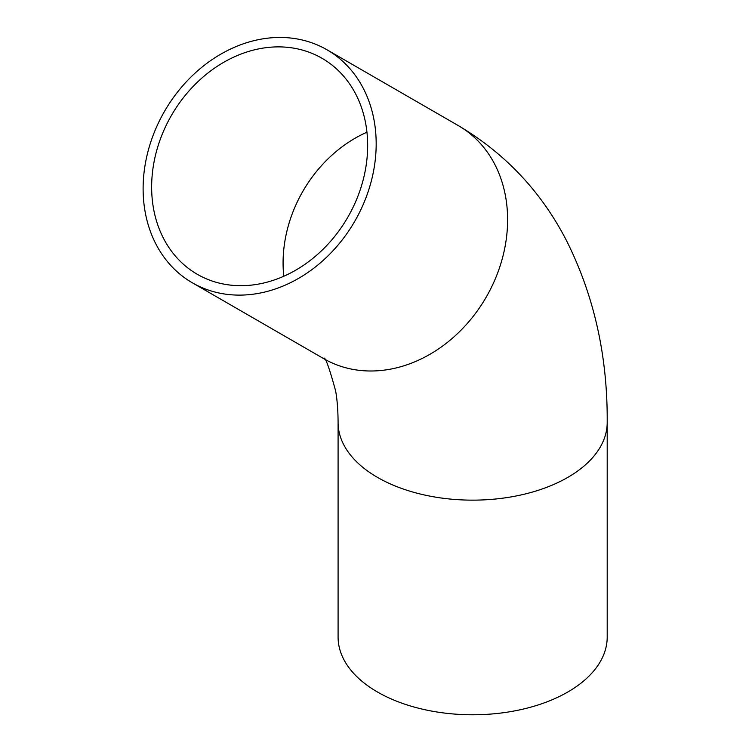 <?xml version="1.0" encoding="UTF-8"?>
<svg xmlns="http://www.w3.org/2000/svg" width="752" height="752" viewBox="0 0 752 752"><rect width="100%" height="100%" fill="white"/><g stroke="black" fill="none" stroke-linecap="round" stroke-linejoin="round"><path stroke-width="1.13" d="M197.287 274.292L197.287 274.292A124.71 101.83 120 0 1 171.465 115.366A124.71 101.83 120 0 1 322.006 58.28A124.71 101.83 120 0 1 347.838 217.196A124.71 101.83 120 0 1 197.287 274.292M192.371 282.818L192.371 282.818A134.561 109.867 120 0 1 164.5 111.352A134.561 109.867 120 0 1 326.932 49.754A134.561 109.867 120 0 1 354.794 221.22A134.561 109.867 120 0 1 192.371 282.818L323.802 358.704L192.371 282.818M607.202 422.455L607.202 637.085A134.561 77.691 180 0 1 524.144 708.863A134.561 77.691 180 0 1 377.495 692.019A134.561 77.691 180 0 1 338.09 637.085L338.09 422.455A134.561 77.691 180 0 0 377.495 477.388A134.561 77.691 180 0 0 524.144 494.233A134.561 77.691 180 0 0 607.202 422.455C607.663 356.288 594.118 295.724 566.576 240.762C541.421 191.863 505.344 153.493 458.363 125.64A134.561 109.867 120 0 1 486.224 297.106A134.561 109.867 120 0 1 323.802 358.704M283.786 276.247A124.71 101.83 120 0 1 366.948 132.202M458.363 125.64L326.932 49.754M323.51 358.507C324.864 355.564 328.915 366.421 335.665 391.059C337.225 399.932 338.024 410.395 338.09 422.455"/></g></svg>

